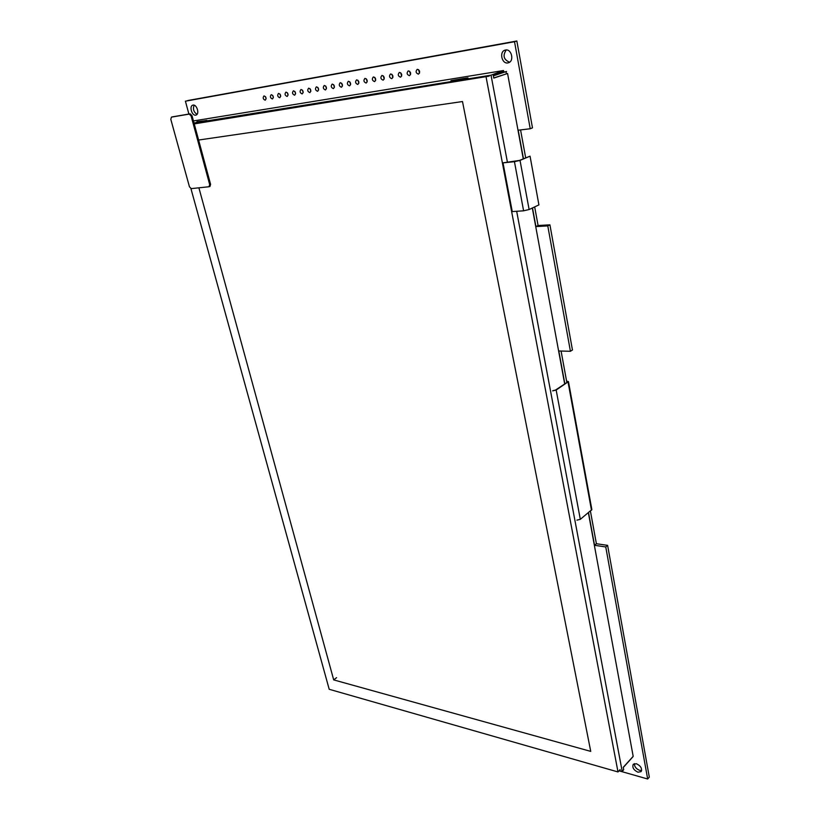 <?xml version="1.0" encoding="UTF-8"?>
<svg xmlns="http://www.w3.org/2000/svg" width="820" height="820" viewBox="0 0 820 820"><rect width="100%" height="100%" fill="white"/><g stroke="black" fill="none" stroke-linecap="round" stroke-linejoin="round"><path stroke-width="1.23" d="M538.084 225.52L549.923 224.834L547.78 225.9L535.921 226.576L538.084 225.52L549.923 224.834L547.78 225.9L570.423 351.278L558.809 350.991L564.857 383.883L558.809 350.991L570.423 351.278L547.78 225.9L535.921 226.576L538.084 225.52L534.671 206.896L538.084 225.52M520.567 129.919L525.681 157.819L520.567 129.919M532.477 127.858L516.846 41L185.412 101.188L188.897 114.052L185.412 101.188L514.519 41.718L187.8 100.532L516.846 41L514.519 41.718L530.232 128.75L518.209 130.206L523.457 158.752L518.209 130.206L530.232 128.75L514.519 41.718L516.846 41L532.477 127.858L530.232 128.75L532.477 127.858M649.307 777.114L607.61 545.361L596.396 543.721L590.431 511.157L596.396 543.721L594.541 545.3L596.396 543.721L607.61 545.361L605.755 546.94L594.541 545.3L588.545 512.684L594.541 545.3L605.755 546.94L647.667 779L605.755 546.94L607.61 545.361L649.307 777.114L647.667 779L619.018 770.82L647.667 779L649.307 777.114M561.085 351.052L566.856 382.55L561.085 351.052M572.452 349.996L549.923 224.834L572.452 349.996L570.423 351.278L572.452 349.996M194.166 105.196C192.679 108.957 193.633 112.002 197.025 114.359C193.633 112.002 192.679 108.957 194.166 105.196M634.372 763.635C634.434 766.679 636.176 768.914 639.61 770.349L641.67 770.421L639.61 770.349C636.176 768.914 634.434 766.679 634.372 763.635M506.258 49.959C502.516 55.596 503.623 59.675 509.579 62.207C503.623 59.675 502.516 55.596 506.258 49.959M265.506 96.678L266.121 98.748L265.506 96.678M272.722 95.397L273.357 97.549L272.722 95.397M280.02 94.095L280.686 96.329L280.02 94.095M287.4 92.783L288.087 95.099L287.4 92.783M294.872 91.461L295.589 93.849L294.872 91.461M302.436 90.118L303.164 92.588L302.436 90.118M310.093 88.765L310.841 91.307L310.093 88.765M317.832 87.391L318.601 90.015L317.832 87.391M325.673 86.008L326.462 88.704L325.673 86.008M333.607 84.603L334.406 87.371L333.607 84.603M341.632 83.189L342.463 86.028L341.632 83.189M349.761 81.754L350.601 84.665L349.761 81.754M409.59 71.227L410.543 74.61L409.59 71.227M400.713 72.785L401.646 76.106L400.713 72.785M391.95 74.323L392.872 77.572L391.95 74.323M383.309 75.85L384.211 79.027L383.309 75.85M374.76 77.346L375.652 80.462L374.76 77.346M366.325 78.833L367.196 81.887L366.325 78.833M357.991 80.309L358.853 83.281L357.991 80.309M418.579 69.649L419.543 73.093L418.579 69.649M532.498 207.921L535.921 226.576L532.498 207.921M193.038 105.103L192.843 105.144C188.969 105.975 191.9 116.05 195.744 115.138L195.959 115.087C199.834 114.257 196.882 104.16 193.038 105.103L192.843 105.144C188.969 105.975 191.9 116.05 195.744 115.138L195.959 115.087C199.834 114.257 196.882 104.16 193.038 105.103M636.392 763.717L633.255 764.301C632.056 767.448 633.624 770.082 637.95 772.214L641.127 771.62C642.306 768.463 640.727 765.829 636.392 763.717L633.255 764.301C632.056 767.448 633.624 770.082 637.95 772.214L641.127 771.62C642.306 768.463 640.727 765.829 636.392 763.717M505.54 50.02L505.038 50.143C498.99 51.701 501.83 64.257 507.898 62.904L508.472 62.761C514.488 61.182 511.608 48.616 505.54 50.02L505.038 50.143C498.99 51.701 501.83 64.257 507.898 62.904L508.472 62.761C514.488 61.182 511.608 48.616 505.54 50.02M264.081 95.93L263.978 95.95C262.646 97.764 263.025 99.179 265.147 100.194L265.249 100.173C266.592 98.359 266.203 96.944 264.081 95.93L263.978 95.95C262.646 97.764 263.025 99.179 265.147 100.194L265.249 100.173C266.592 98.359 266.203 96.944 264.081 95.93M271.307 94.669L271.205 94.7C269.852 96.524 270.241 97.949 272.373 98.964L272.486 98.943C273.839 97.119 273.449 95.694 271.307 94.669L271.205 94.7C269.852 96.524 270.241 97.949 272.373 98.964L272.486 98.943C273.839 97.119 273.449 95.694 271.307 94.669M278.626 93.408L278.513 93.429C277.139 95.263 277.529 96.698 279.681 97.724L279.794 97.703C281.168 95.858 280.778 94.423 278.626 93.408L278.513 93.429C277.139 95.263 277.529 96.698 279.681 97.724L279.794 97.703C281.168 95.858 280.778 94.423 278.626 93.408M286.016 92.117L285.913 92.147C284.509 93.992 284.899 95.438 287.082 96.463L287.195 96.442C288.589 94.587 288.199 93.142 286.016 92.117L285.913 92.147C284.509 93.992 284.899 95.438 287.082 96.463L287.195 96.442C288.589 94.587 288.199 93.142 286.016 92.117M293.498 90.825L293.396 90.846C291.971 92.711 292.361 94.167 294.564 95.192L294.677 95.171C296.092 93.295 295.702 91.85 293.498 90.825L293.396 90.846C291.971 92.711 292.361 94.167 294.564 95.192L294.677 95.171C296.092 93.295 295.702 91.85 293.498 90.825M301.073 89.503L300.96 89.534C299.526 91.409 299.915 92.875 302.129 93.91L302.252 93.88C303.687 91.994 303.297 90.538 301.073 89.503L300.96 89.534C299.526 91.409 299.915 92.875 302.129 93.91L302.252 93.88C303.687 91.994 303.297 90.538 301.073 89.503M308.74 88.181L308.627 88.201C307.162 90.097 307.551 91.563 309.796 92.609L309.909 92.578C311.374 90.682 310.975 89.216 308.74 88.181L308.627 88.201C307.162 90.097 307.551 91.563 309.796 92.609L309.909 92.578C311.374 90.682 310.975 89.216 308.74 88.181M316.499 86.828L316.377 86.858C314.901 88.765 315.29 90.241 317.545 91.286L317.668 91.256C319.144 89.349 318.755 87.873 316.499 86.828L316.377 86.858C314.901 88.765 315.29 90.241 317.545 91.286L317.668 91.256C319.144 89.349 318.755 87.873 316.499 86.828M324.341 85.464L324.228 85.495C322.721 87.422 323.111 88.908 325.386 89.954L325.519 89.923C327.016 87.996 326.627 86.51 324.341 85.464L324.228 85.495C322.721 87.422 323.111 88.908 325.386 89.954L325.519 89.923C327.016 87.996 326.627 86.51 324.341 85.464M332.284 84.091L332.161 84.122C330.644 86.059 331.024 87.555 333.33 88.601L333.463 88.57C334.98 86.633 334.591 85.136 332.284 84.091L332.161 84.122C330.644 86.059 331.024 87.555 333.33 88.601L333.463 88.57C334.98 86.633 334.591 85.136 332.284 84.091M340.331 82.697L340.208 82.718C338.66 84.675 339.039 86.182 341.366 87.238L341.499 87.207C343.047 85.249 342.657 83.742 340.331 82.697L340.208 82.718C338.66 84.675 339.039 86.182 341.366 87.238L341.499 87.207C343.047 85.249 342.657 83.742 340.331 82.697M348.469 81.282L348.336 81.313C346.768 83.281 347.157 84.798 349.505 85.854L349.638 85.823C351.206 83.845 350.816 82.328 348.469 81.282L348.336 81.313C346.768 83.281 347.157 84.798 349.505 85.854L349.638 85.823C351.206 83.845 350.816 82.328 348.469 81.282M408.37 70.879L408.216 70.92C406.474 73.011 406.863 74.589 409.375 75.676L409.539 75.635C411.281 73.544 410.892 71.955 408.37 70.879L408.216 70.92C406.474 73.011 406.863 74.589 409.375 75.676L409.539 75.635C411.281 73.544 410.892 71.955 408.37 70.879M399.483 72.426L399.34 72.457C397.618 74.528 398.007 76.106 400.498 77.182L400.662 77.152C402.374 75.071 401.984 73.492 399.483 72.426L399.34 72.457C397.618 74.528 398.007 76.106 400.498 77.182L400.662 77.152C402.374 75.071 401.984 73.492 399.483 72.426M390.709 73.944L390.566 73.984C388.875 76.034 389.264 77.603 391.734 78.679L391.888 78.638C393.569 76.578 393.18 75.02 390.709 73.944L390.566 73.984C388.875 76.034 389.264 77.603 391.734 78.679L391.888 78.638C393.569 76.578 393.18 75.02 390.709 73.944M382.048 75.45L381.905 75.481C380.244 77.521 380.634 79.079 383.073 80.145L383.227 80.114C384.887 78.074 384.498 76.516 382.048 75.45L381.905 75.481C380.244 77.521 380.634 79.079 383.073 80.145L383.227 80.114C384.887 78.074 384.498 76.516 382.048 75.45M373.5 76.936L373.356 76.967C371.716 78.986 372.106 80.534 374.525 81.6L374.668 81.569C376.308 79.54 375.919 78.002 373.5 76.936L373.356 76.967C371.716 78.986 372.106 80.534 374.525 81.6L374.668 81.569C376.308 79.54 375.919 78.002 373.5 76.936M365.054 78.402L364.92 78.433C363.301 80.442 363.69 81.969 366.079 83.035L366.222 83.004C367.842 80.995 367.452 79.458 365.054 78.402L364.92 78.433C363.301 80.442 363.69 81.969 366.079 83.035L366.222 83.004C367.842 80.995 367.452 79.458 365.054 78.402M356.71 79.847L356.577 79.878C354.978 81.867 355.367 83.394 357.745 84.45L357.879 84.419C359.478 82.43 359.078 80.903 356.71 79.847L356.577 79.878C354.978 81.867 355.367 83.394 357.745 84.45L357.879 84.419C359.478 82.43 359.078 80.903 356.71 79.847M417.37 69.321L417.206 69.362C415.443 71.463 415.832 73.062 418.374 74.148L418.538 74.107C420.301 71.996 419.912 70.397 417.37 69.321L417.206 69.362C415.443 71.463 415.832 73.062 418.374 74.148L418.538 74.107C420.301 71.996 419.912 70.397 417.37 69.321M632.784 756.952L623.272 767.469L632.333 757.27M506.381 73.749L505.991 71.647L506.381 73.749L505.991 71.647L506.381 73.749L505.991 71.647L501.204 72.416L505.991 71.647L493.373 75.84L505.991 71.647L501.204 72.416L505.991 71.647L493.373 75.84L505.991 71.647L501.204 72.416M196.574 122.2L206.24 120.56M464.12 79.048L464.017 78.525L464.12 79.048L464.017 78.525L464.12 79.048L464.017 78.525L450.99 80.626L451.092 81.159L450.99 80.626L465.012 78.843L450.99 80.626L451.092 81.159L450.99 80.626L465.012 78.843M209.284 186.642L210.012 186.417L210.586 184.336L192.013 115.681L190.168 113.836L172.261 116.891M208.946 186.755L209.695 184.643L191.101 115.938L189.256 114.103L171.421 117.127L170.806 119.341L189.461 186.806L191.244 188.62L208.946 186.755M489.109 76.157L194.237 123.892M190.927 188.6L329.199 689.282L618.003 771.948L486.116 77.141M198.901 187.821L333.699 679.893L590.738 751.386L462.49 101.536L198.604 140.035M620.145 769.58L618.003 771.948M530.048 156.169L519.48 160.433L503.008 162.852L512.254 211.58L523.601 210.812L514.437 161.694L520.023 160.392L530.048 156.169L538.914 204.897L529.115 209.52L523.601 210.812M333.699 679.893L336.579 677.658M514.437 161.694L503.008 162.852M552.649 390.863L556.165 390.033L580.314 519.337L576.921 520.136M580.314 519.337L591.866 509.609L568.465 381.597L566.599 381.126M566.651 381.392L567.614 382.048L555.468 390.084L553.223 390.617M556.165 390.033L568.465 381.597M505.991 71.647L506.565 71.453M464.017 78.525L450.99 80.626L451.092 81.159L463.546 79.15L467.994 77.849L464.632 78.341M619.254 770.554L622.206 771.394L623.702 769.734L623.251 767.325L633.183 756.347L588.381 512.808M193.991 122.979L491.026 75.173L503.521 70.53L193.438 120.94M196.554 122.118L206.855 120.386M503.398 71.545L493.22 75.061M523.262 158.834L507.57 73.492L493.794 78.095L493.117 74.487M622.206 771.394L516.672 211.283M507.436 162.268L491.026 75.173M564.683 383.985L532.313 208.013M507.57 73.492L493.773 77.962M197.077 121.667L205.984 120.632M464.725 78.915L464.612 78.331L465.647 78.658M464.612 78.331L451.605 80.534M210.586 184.336L209.695 184.643M172.415 116.84L171.503 117.106M190.168 113.836L189.256 114.103M192.013 115.681L191.101 115.938M529.115 209.52L520.023 160.392M567.307 382.253L567.153 381.413M568.065 382.161L591.497 510.286M503.234 70.663L503.429 71.688M210.012 186.417L209.12 186.714M172.333 116.86L171.421 117.127M503.521 70.53L503.705 71.555"/></g></svg>

